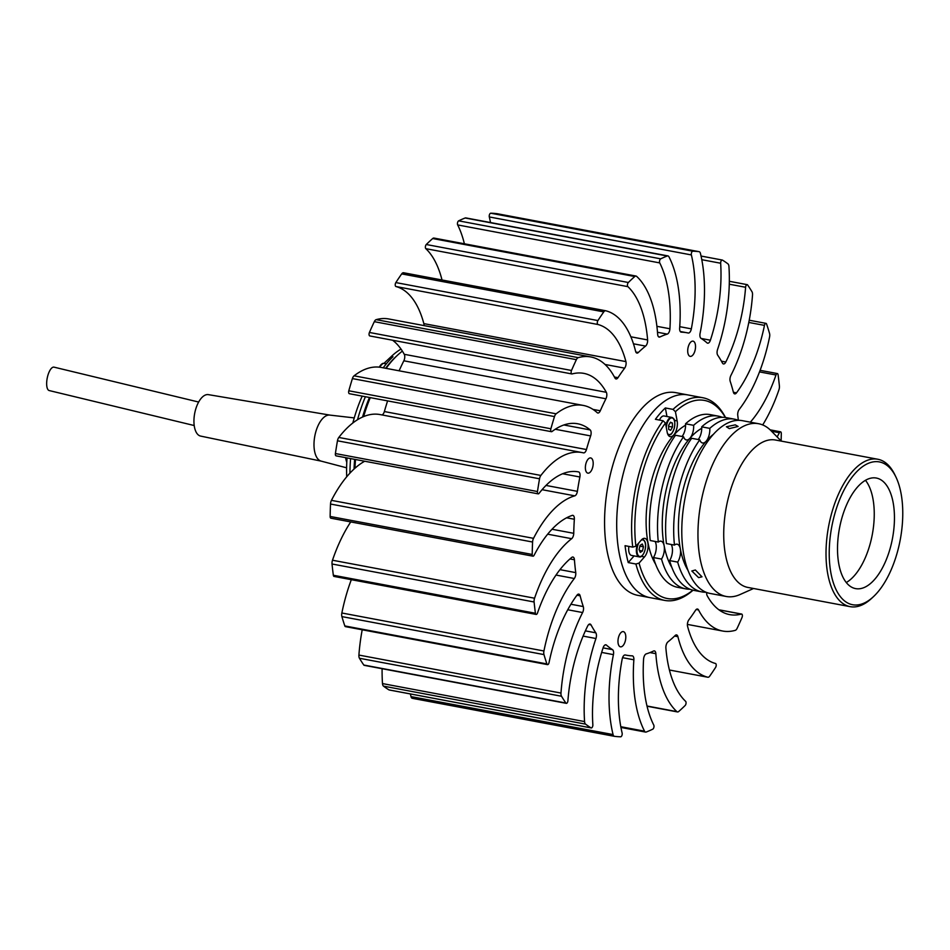 <?xml version="1.0" encoding="UTF-8"?>
<svg xmlns="http://www.w3.org/2000/svg" width="950" height="950" viewBox="0 0 950 950"><rect width="100%" height="100%" fill="white"/><g stroke="black" fill="none" stroke-linecap="round" stroke-linejoin="round"><path stroke-width="1.43" d="M695.364 570L701.991 576.816L698.571 577.6L691.826 570.986L695.364 570M735.241 424.864L738.126 426.455L729.315 428.604L726.418 426.752L735.241 424.864M753.552 588.501L740.109 594.51A87.875 42.156 -79.4 0 1 726.192 596.469A87.875 42.156 -79.4 0 1 722 595.199A87.875 42.156 -79.4 0 1 701.896 497.859A87.875 42.156 -79.4 0 1 758.67 423.736A87.875 42.156 -79.4 0 1 762.862 425.006A87.875 42.156 -79.4 0 1 770.925 430.611L781.268 441.097M726.192 596.469L710.03 593.429A87.875 42.156 -79.4 0 1 705.838 592.159A87.875 42.156 -79.4 0 1 685.722 494.819A87.875 42.156 -79.4 0 1 742.508 420.696L758.67 423.736M873.477 596.636L871.696 598.298A74.991 35.981 -79.4 0 1 850.107 606.646L747.828 587.421A74.991 35.981 -79.4 0 1 744.254 586.34A74.991 35.981 -79.4 0 1 727.082 503.274A74.991 35.981 -79.4 0 1 775.533 440.028L877.824 459.254A74.991 35.981 -79.4 0 1 881.398 460.334A74.991 35.981 -79.4 0 1 894.9 474.881L895.957 477.078A72.651 34.853 100.6 0 0 882.871 462.983A72.651 34.853 100.6 0 0 833.304 519.555A72.651 34.853 100.6 0 0 849.098 603.678A72.651 34.853 100.6 0 0 873.477 596.636A72.651 34.853 100.6 0 0 895.957 477.078M850.107 606.646A74.991 35.981 -79.4 0 1 846.533 605.566A74.991 35.981 -79.4 0 1 829.374 522.5A74.991 35.981 -79.4 0 1 877.824 459.254M852.91 587.801A56.24 26.98 -79.4 0 1 840.038 525.492A56.24 26.98 -79.4 0 1 876.375 478.052A56.24 26.98 -79.4 0 1 879.059 478.871A56.24 26.98 -79.4 0 1 891.931 541.168A56.24 26.98 -79.4 0 1 855.594 588.608A56.24 26.98 -79.4 0 1 852.91 587.801M865.486 480.332A56.24 26.98 -79.4 0 1 872.302 534.518A56.24 26.98 -79.4 0 1 846.272 582.54M685.579 425.244A78.506 37.667 100.6 0 0 649.681 488.3A78.506 37.667 100.6 0 0 655.643 564.288M725.515 417.525A103.111 49.471 100.6 0 0 707.797 399.238A103.111 49.471 100.6 0 0 702.881 397.753L687.931 394.939A103.111 49.471 100.6 0 0 622.488 476.71A103.111 49.471 100.6 0 0 649.824 597.609L637.699 595.329A103.111 49.471 100.6 0 1 610.363 474.43A103.111 49.471 100.6 0 1 675.806 392.659L687.931 394.939A103.111 49.471 100.6 0 0 621.312 481.911A103.111 49.471 100.6 0 0 644.908 596.125A103.111 49.471 100.6 0 0 649.824 597.609L664.774 600.424A103.111 49.471 100.6 0 0 693.037 590.223M692.894 590.188A100.771 48.343 100.6 0 1 662.423 597.051A100.771 48.343 100.6 0 1 639.065 563.101L635.906 564.015A103.111 49.471 100.6 0 0 659.858 598.939A103.111 49.471 100.6 0 0 664.774 600.424M635.906 564.015L628.235 562.578A103.111 49.471 -79.4 0 1 625.064 545.692L632.736 547.129L635.894 546.214L641.297 540.051A10.307 4.952 100.6 0 1 644.789 538.365A10.307 4.952 100.6 0 1 645.276 538.508A10.307 4.952 100.6 0 1 648.09 546.487A10.307 4.952 100.6 0 1 644.468 556.938L639.065 563.101M674.405 420.351L677.136 420.862A10.307 4.952 100.6 0 1 675.735 431.728A10.307 4.952 100.6 0 1 670.261 436.679A10.307 4.952 100.6 0 1 667.185 432.226L665.463 423.059L663.088 420.755A103.111 49.471 100.6 0 0 632.736 547.129M663.088 420.755L655.405 419.306A103.111 49.471 -79.4 0 1 665.356 407.954L673.028 409.391L675.414 411.706L677.136 420.862M702.881 397.753A103.111 49.471 100.6 0 0 673.028 409.391M666.959 416.504L665.356 407.954M725.361 417.501A100.771 48.343 100.6 0 0 675.414 411.706M628.235 562.578L634.078 555.904M665.463 423.059A100.771 48.343 100.6 0 0 635.894 546.214M701.753 428.284A78.506 37.667 100.6 0 0 689.949 438.223A78.506 37.667 100.6 0 0 664.133 545.727A78.506 37.667 100.6 0 0 671.804 567.328M722.214 417.311A87.875 42.156 100.6 0 0 718.259 416.136L710.172 414.616A87.875 42.156 100.6 0 0 685.532 423.807L693.619 425.327A10.545 5.059 -79.4 0 1 689.949 438.223A10.545 5.059 -79.4 0 1 686.375 439.945A10.545 5.059 -79.4 0 1 685.876 439.791A10.545 5.059 -79.4 0 1 683.584 436.774L675.509 435.254A87.875 42.156 100.6 0 0 650.227 540.526L658.314 542.046A10.545 5.059 -79.4 0 1 660.998 541.179A10.545 5.059 -79.4 0 1 664.133 545.727A10.545 5.059 -79.4 0 1 661.509 559.063A87.875 42.156 100.6 0 0 685.781 588.869A87.875 42.156 100.6 0 0 689.902 589.226M713.581 434.186A78.506 37.667 100.6 0 0 706.111 441.263A78.506 37.667 100.6 0 0 680.307 548.768A78.506 37.667 100.6 0 0 687.978 570.356M698.214 439.517A10.545 5.059 100.6 0 0 701.694 426.847L709.781 428.367A10.545 5.059 -79.4 0 1 706.111 441.263A10.545 5.059 -79.4 0 1 702.549 442.985A10.545 5.059 -79.4 0 1 702.038 442.831A10.545 5.059 -79.4 0 1 699.758 439.814L691.671 438.294A87.875 42.156 100.6 0 0 666.401 543.566L674.476 545.086A10.545 5.059 -79.4 0 1 677.16 544.207A10.545 5.059 -79.4 0 1 680.307 548.768A10.545 5.059 -79.4 0 1 677.671 562.103A87.875 42.156 100.6 0 0 701.943 591.909A87.875 42.156 100.6 0 0 706.064 592.254M738.387 420.351A87.875 42.156 100.6 0 0 734.421 419.176L726.334 417.656A87.875 42.156 100.6 0 0 701.694 426.847M734.421 419.176A87.875 42.156 100.6 0 0 709.781 428.367M677.671 562.103L669.596 560.583A87.875 42.156 100.6 0 0 693.868 590.389L701.943 591.909M669.596 560.583A10.545 5.059 100.6 0 0 672.22 547.247A10.545 5.059 100.6 0 0 671.258 544.481M699.758 439.814A87.875 42.156 100.6 0 0 674.476 545.086M718.259 416.136A87.875 42.156 100.6 0 0 693.619 425.327M682.053 436.478A10.545 5.059 100.6 0 0 685.532 423.807M661.509 559.063L653.422 557.543A87.875 42.156 100.6 0 0 677.694 587.349L685.781 588.869M653.422 557.543A10.545 5.059 100.6 0 0 655.096 541.441M683.584 436.774A87.875 42.156 100.6 0 0 658.314 542.046M354.065 469.039A103.111 49.471 -79.4 0 1 354.635 459.349A103.111 49.471 -79.4 0 0 354.065 469.039M362.532 417.062A103.111 49.471 -79.4 0 1 369.455 397.48A103.111 49.471 -79.4 0 0 362.532 417.062M402.384 351.132A105.45 50.599 100.6 0 0 397.326 355.383L395.544 357.046A103.111 49.471 -79.4 0 0 385.641 368.279A103.111 49.471 -79.4 0 1 396.435 356.226M401.007 349.077A103.111 49.471 100.6 0 0 391.507 356.286A103.111 49.471 100.6 0 0 391.341 356.44L384.714 362.639L384.869 363.47M383.218 367.816A103.111 49.471 100.6 0 1 392.956 356.737L391.341 356.44M365.406 396.72A103.111 49.471 100.6 0 0 357.509 419.746M350.598 458.589A103.111 49.471 100.6 0 0 349.933 473.159M346.714 476.805A93.741 44.971 -79.4 0 1 347.047 457.924M352.842 422.988A93.741 44.971 -79.4 0 1 362.211 396.114M738.352 420.339A164.041 78.707 100.6 0 0 737.758 415.364A4.691 2.244 -79.4 0 1 739.183 409.486A110.129 52.844 100.6 0 0 769.571 337.001A4.691 2.244 100.6 0 0 769.536 333.402A246.062 118.049 100.6 0 0 766.602 324.057A2.339 1.128 100.6 0 0 766.104 323.404A2.339 1.128 100.6 0 0 765.985 323.368A2.339 1.128 100.6 0 0 764.465 325.387A105.771 50.742 -79.4 0 1 736.499 392.849A4.691 2.244 -79.4 0 1 734.694 393.882A4.691 2.244 -79.4 0 1 733.376 392.184A164.041 78.707 100.6 0 0 730.229 381.425A4.691 2.244 -79.4 0 1 730.894 375.44A110.129 52.844 100.6 0 0 752.519 294.928A4.691 2.244 100.6 0 0 751.984 291.733A246.062 118.049 100.6 0 0 747.626 284.964A2.339 1.128 100.6 0 0 747.306 284.679A2.339 1.128 100.6 0 0 747.199 284.656A2.339 1.128 100.6 0 0 745.596 287.268A105.771 50.742 -79.4 0 1 725.812 362.021A4.691 2.244 -79.4 0 1 723.472 363.945A4.691 2.244 -79.4 0 1 722.463 363.078A164.041 78.707 100.6 0 0 717.689 355.157A4.691 2.244 -79.4 0 1 717.559 349.481A110.129 52.844 100.6 0 0 728.935 266.416A4.691 2.244 100.6 0 0 727.938 263.863A246.062 118.049 100.6 0 0 722.463 260.11A2.339 1.128 100.6 0 0 722.38 260.074A2.339 1.128 100.6 0 0 722.273 260.039A2.339 1.128 100.6 0 0 720.658 263.233A105.771 50.742 -79.4 0 1 710.398 340.207A4.691 2.244 -79.4 0 1 707.631 343.188A4.691 2.244 -79.4 0 1 707.061 342.902A164.041 78.707 100.6 0 0 701.005 338.343A4.691 2.244 -79.4 0 1 700.079 333.355A110.129 52.844 100.6 0 0 700.435 253.412A4.691 2.244 100.6 0 0 699.319 251.738A4.691 2.244 100.6 0 0 699.093 251.679A4.691 2.244 100.6 0 0 699.034 251.667A246.062 118.049 100.6 0 0 692.823 251.204A2.339 1.128 100.6 0 0 691.612 252.486A2.339 1.128 100.6 0 0 691.374 254.933A105.771 50.742 -79.4 0 1 691.339 328.854A4.691 2.244 -79.4 0 1 688.275 333.022A4.691 2.244 -79.4 0 1 688.239 333.022A164.041 78.707 100.6 0 0 687.064 332.773A164.041 78.707 100.6 0 0 681.293 332.144A4.691 2.244 -79.4 0 1 681.126 332.132A4.691 2.244 -79.4 0 1 679.642 328.189A110.129 52.844 100.6 0 0 668.954 256.809A4.691 2.244 100.6 0 0 668.147 255.977A4.691 2.244 100.6 0 0 667.921 255.906A4.691 2.244 100.6 0 0 667.256 255.989A246.062 118.049 100.6 0 0 660.725 258.839A2.339 1.128 100.6 0 0 659.633 260.621A2.339 1.128 100.6 0 0 659.739 262.913A105.771 50.742 -79.4 0 1 669.928 328.771A4.691 2.244 -79.4 0 1 667.268 334.103A164.041 78.707 100.6 0 0 659.918 336.977A4.691 2.244 -79.4 0 1 659.146 337.096A4.691 2.244 -79.4 0 1 657.649 334.317A110.129 52.844 100.6 0 0 636.643 276.367A4.691 2.244 100.6 0 0 636.274 276.129A4.691 2.244 100.6 0 0 636.049 276.058A4.691 2.244 100.6 0 0 634.766 276.521A246.062 118.049 100.6 0 0 628.354 282.494A2.339 1.128 100.6 0 0 627.463 284.656A2.339 1.128 100.6 0 0 627.891 286.651A105.771 50.742 -79.4 0 1 647.615 339.934A4.691 2.244 -79.4 0 1 645.584 346.085A164.041 78.707 100.6 0 0 638.329 352.497A4.691 2.244 -79.4 0 1 636.928 353.067A4.691 2.244 -79.4 0 1 635.597 351.322A110.129 52.844 100.6 0 0 609.508 312.027A110.129 52.844 100.6 0 0 605.708 310.757A4.691 2.244 100.6 0 0 605.637 310.745A4.691 2.244 100.6 0 0 603.773 311.885A246.062 118.049 100.6 0 0 597.918 320.566A2.339 1.128 100.6 0 0 597.289 322.952A2.339 1.128 100.6 0 0 598.013 324.508A105.771 50.742 -79.4 0 1 601.314 325.648A105.771 50.742 -79.4 0 1 625.919 361.606A4.691 2.244 -79.4 0 1 624.661 368.149A164.041 78.707 100.6 0 0 617.987 377.673A4.691 2.244 -79.4 0 1 616.016 378.955A4.691 2.244 -79.4 0 1 614.982 378.064A110.129 52.844 100.6 0 0 596.077 358.542A110.129 52.844 100.6 0 0 590.817 356.951A110.129 52.844 100.6 0 0 578.241 357.639A4.691 2.244 100.6 0 0 576.377 359.658A246.062 118.049 100.6 0 0 571.496 370.464A2.339 1.128 100.6 0 0 571.876 373.944A2.339 1.128 100.6 0 0 572.126 373.932A105.771 50.742 -79.4 0 1 583.834 373.374A105.771 50.742 -79.4 0 1 588.881 374.906A105.771 50.742 -79.4 0 1 606.326 392.303A4.691 2.244 -79.4 0 1 605.922 398.786A164.041 78.707 100.6 0 0 600.293 410.768A4.691 2.244 -79.4 0 1 597.811 413.001A4.691 2.244 -79.4 0 1 597.217 412.692A110.129 52.844 100.6 0 0 588.525 407.016A110.129 52.844 100.6 0 0 583.276 405.424A110.129 52.844 100.6 0 0 556.13 413.808A4.691 2.244 100.6 0 0 554.479 416.587A246.062 118.049 100.6 0 0 550.881 428.771A2.339 1.128 100.6 0 0 551.451 431.692A2.339 1.128 100.6 0 0 552.021 431.526A105.771 50.742 -79.4 0 1 577.707 423.771A105.771 50.742 -79.4 0 1 582.754 425.291A105.771 50.742 -79.4 0 1 590.176 429.923A4.691 2.244 -79.4 0 1 590.639 435.919A164.041 78.707 100.6 0 0 586.447 449.54A4.691 2.244 -79.4 0 1 583.573 452.877A4.691 2.244 -79.4 0 1 583.514 452.865A110.129 52.844 100.6 0 0 582.112 452.568A110.129 52.844 100.6 0 0 540.883 475.439A4.691 2.244 100.6 0 0 539.541 478.788A246.062 118.049 100.6 0 0 537.474 491.53A2.339 1.128 100.6 0 0 538.175 493.858A2.339 1.128 100.6 0 0 539.054 493.383A105.771 50.742 -79.4 0 1 578.301 471.865A105.771 50.742 -79.4 0 1 578.562 471.912A4.691 2.244 -79.4 0 1 578.764 471.972A4.691 2.244 -79.4 0 1 579.88 476.995A164.041 78.707 100.6 0 0 577.386 491.34A4.691 2.244 -79.4 0 1 574.786 495.841A110.129 52.844 100.6 0 0 533.52 538.341A4.691 2.244 100.6 0 0 532.582 542.023A246.062 118.049 100.6 0 0 532.202 554.456A2.339 1.128 100.6 0 0 532.962 556.178A2.339 1.128 100.6 0 0 534.102 555.275A105.771 50.742 -79.4 0 1 572.268 515.399A4.691 2.244 -79.4 0 1 572.862 515.351A4.691 2.244 -79.4 0 1 573.087 515.423A4.691 2.244 -79.4 0 1 574.346 519.246A164.041 78.707 100.6 0 0 573.741 533.318A4.691 2.244 -79.4 0 1 571.663 538.697A110.129 52.844 100.6 0 0 534.565 598.215A4.691 2.244 100.6 0 0 534.102 601.991A246.062 118.049 100.6 0 0 535.42 613.261A2.339 1.128 100.6 0 0 536.144 614.424A2.339 1.128 100.6 0 0 537.51 612.988A105.771 50.742 -79.4 0 1 571.734 557.436A4.691 2.244 -79.4 0 1 572.945 557.033A4.691 2.244 -79.4 0 1 573.171 557.104A4.691 2.244 -79.4 0 1 574.429 559.764A164.041 78.707 100.6 0 0 575.747 572.624A4.691 2.244 -79.4 0 1 574.322 578.503A110.129 52.844 100.6 0 0 543.934 650.988A4.691 2.244 100.6 0 0 543.97 654.597A246.062 118.049 100.6 0 0 546.903 663.931A2.339 1.128 100.6 0 0 547.521 664.62A2.339 1.128 100.6 0 0 549.041 662.601A105.771 50.742 -79.4 0 1 577.006 595.151A4.691 2.244 -79.4 0 1 578.811 594.106A4.691 2.244 -79.4 0 1 579.025 594.178A4.691 2.244 -79.4 0 1 580.129 595.804A164.041 78.707 100.6 0 0 583.276 606.563A4.691 2.244 -79.4 0 1 582.611 612.548A110.129 52.844 100.6 0 0 560.987 693.061A4.691 2.244 100.6 0 0 561.521 696.255A246.062 118.049 100.6 0 0 565.879 703.024A2.339 1.128 100.6 0 0 566.307 703.344A2.339 1.128 100.6 0 0 567.91 700.72A105.771 50.742 -79.4 0 1 587.694 625.967A4.691 2.244 -79.4 0 1 590.033 624.043A4.691 2.244 -79.4 0 1 590.259 624.114A4.691 2.244 -79.4 0 1 591.043 624.91A164.041 78.707 100.6 0 0 595.816 632.831A4.691 2.244 -79.4 0 1 595.947 638.519A110.129 52.844 100.6 0 0 584.571 721.572A4.691 2.244 100.6 0 0 585.568 724.137A246.062 118.049 100.6 0 0 591.043 727.878A2.339 1.128 100.6 0 0 591.232 727.949A2.339 1.128 100.6 0 0 592.847 724.755A105.771 50.742 -79.4 0 1 603.107 647.793A4.691 2.244 -79.4 0 1 605.874 644.801A4.691 2.244 -79.4 0 1 606.1 644.872A4.691 2.244 -79.4 0 1 606.444 645.086A164.041 78.707 100.6 0 0 612.501 649.646A4.691 2.244 -79.4 0 1 613.427 654.633A110.129 52.844 100.6 0 0 613.071 734.576A4.691 2.244 100.6 0 0 614.413 736.321A4.691 2.244 100.6 0 0 614.472 736.321A246.062 118.049 100.6 0 0 620.682 736.796A2.339 1.128 100.6 0 0 621.894 735.502A2.339 1.128 100.6 0 0 622.131 733.056A105.771 50.742 -79.4 0 1 622.167 659.134A4.691 2.244 -79.4 0 1 625.231 654.966A4.691 2.244 -79.4 0 1 625.266 654.977A164.041 78.707 100.6 0 0 626.442 655.215A164.041 78.707 100.6 0 0 632.213 655.844A4.691 2.244 -79.4 0 1 632.379 655.868A4.691 2.244 -79.4 0 1 632.605 655.928A4.691 2.244 -79.4 0 1 633.864 659.799A110.129 52.844 100.6 0 0 644.551 731.179A4.691 2.244 100.6 0 0 645.584 732.082A4.691 2.244 100.6 0 0 646.249 732.011A246.062 118.049 100.6 0 0 652.781 729.161A2.339 1.128 100.6 0 0 653.873 727.367A2.339 1.128 100.6 0 0 653.766 725.076A105.771 50.742 -79.4 0 1 643.578 659.217A4.691 2.244 -79.4 0 1 646.238 653.885A164.041 78.707 100.6 0 0 653.588 651.011A4.691 2.244 -79.4 0 1 654.36 650.893A4.691 2.244 -79.4 0 1 654.586 650.964A4.691 2.244 -79.4 0 1 655.856 653.671A110.129 52.844 100.6 0 0 676.863 711.621A4.691 2.244 100.6 0 0 677.457 711.93A4.691 2.244 100.6 0 0 678.739 711.467A246.062 118.049 100.6 0 0 685.152 705.494A2.339 1.128 100.6 0 0 686.043 703.332A2.339 1.128 100.6 0 0 685.615 701.337A105.771 50.742 -79.4 0 1 665.891 648.054A4.691 2.244 -79.4 0 1 667.921 641.903A164.041 78.707 100.6 0 0 675.177 635.491A4.691 2.244 -79.4 0 1 676.578 634.921A4.691 2.244 -79.4 0 1 676.804 634.992A4.691 2.244 -79.4 0 1 677.908 636.666A110.129 52.844 100.6 0 0 707.797 677.231A4.691 2.244 100.6 0 0 707.869 677.243A4.691 2.244 100.6 0 0 709.733 676.103A246.062 118.049 100.6 0 0 715.587 667.422A2.339 1.128 100.6 0 0 716.217 665.107A2.339 1.128 100.6 0 0 715.576 663.504A2.339 1.128 100.6 0 0 715.492 663.48A105.771 50.742 -79.4 0 1 687.586 626.383A4.691 2.244 -79.4 0 1 688.845 619.839A164.041 78.707 100.6 0 0 695.519 610.316A4.691 2.244 -79.4 0 1 697.49 609.033A4.691 2.244 -79.4 0 1 697.716 609.104A4.691 2.244 -79.4 0 1 698.523 609.936A110.129 52.844 100.6 0 0 722.689 631.038A110.129 52.844 100.6 0 0 735.264 630.349A4.691 2.244 100.6 0 0 737.129 628.33A246.062 118.049 100.6 0 0 742.009 617.536A2.339 1.128 100.6 0 0 741.748 614.08A2.339 1.128 100.6 0 0 741.629 614.056A2.339 1.128 100.6 0 0 741.38 614.068A105.771 50.742 -79.4 0 1 729.671 614.614A105.771 50.742 -79.4 0 1 707.18 595.697A4.691 2.244 -79.4 0 1 706.693 592.503M781.114 440.942A246.062 118.049 100.6 0 0 781.304 433.544A2.339 1.128 100.6 0 0 780.663 431.846A2.339 1.128 100.6 0 0 780.544 431.811A2.339 1.128 100.6 0 0 779.404 432.713A105.771 50.742 -79.4 0 1 777.148 436.929M762.696 424.935A110.129 52.844 100.6 0 0 778.941 389.773A4.691 2.244 100.6 0 0 779.404 386.009A246.062 118.049 100.6 0 0 778.086 374.739A2.339 1.128 100.6 0 0 777.48 373.599A2.339 1.128 100.6 0 0 777.361 373.564A2.339 1.128 100.6 0 0 775.996 375.001A105.771 50.742 -79.4 0 1 750.346 422.168M424.032 325.601A4.691 2.244 100.6 0 0 423.843 323.617A105.771 50.742 100.6 0 0 399.238 287.648A105.771 50.742 100.6 0 0 395.936 286.52L598.013 324.508M689.819 356.25A7.731 3.705 100.6 0 0 690.187 356.357A7.731 3.705 100.6 0 0 695.186 349.838A7.731 3.705 100.6 0 0 693.417 341.264A7.731 3.705 100.6 0 0 693.049 341.157A7.731 3.705 100.6 0 0 688.049 347.676A7.731 3.705 100.6 0 0 689.819 356.25M587.48 473.029A7.731 3.705 100.6 0 0 587.848 473.147A7.731 3.705 100.6 0 0 592.847 466.628A7.731 3.705 100.6 0 0 591.078 458.054A7.731 3.705 100.6 0 0 590.71 457.947A7.731 3.705 100.6 0 0 585.711 464.467A7.731 3.705 100.6 0 0 587.48 473.029M620.089 646.724A7.731 3.705 100.6 0 0 620.457 646.831A7.731 3.705 100.6 0 0 625.456 640.312A7.731 3.705 100.6 0 0 623.687 631.738A7.731 3.705 100.6 0 0 623.319 631.631A7.731 3.705 100.6 0 0 618.319 638.151A7.731 3.705 100.6 0 0 620.089 646.724M410.388 693.951A110.129 52.844 -79.4 0 0 410.994 696.587A4.691 2.244 100.6 0 0 412.336 698.321A4.691 2.244 100.6 0 0 412.395 698.333L614.353 736.309M382.102 668.705A110.129 52.844 -79.4 0 0 382.494 683.584A4.691 2.244 100.6 0 0 383.503 686.137A246.062 118.049 -79.4 0 0 388.966 689.89A2.339 1.128 100.6 0 0 389.156 689.961A2.339 1.128 100.6 0 0 389.369 689.961M362.211 629.779A110.129 52.844 -79.4 0 0 358.91 655.072A4.691 2.244 100.6 0 0 359.456 658.267A246.062 118.049 -79.4 0 0 363.803 665.036A2.339 1.128 100.6 0 0 364.23 665.344L566.307 703.344M351.334 579.678A110.129 52.844 -79.4 0 0 341.858 612.999A4.691 2.244 100.6 0 0 341.893 616.597A246.062 118.049 -79.4 0 0 344.826 625.943A2.339 1.128 100.6 0 0 345.444 626.632L547.521 664.62M350.74 521.918A110.129 52.844 -79.4 0 0 332.488 560.227A4.691 2.244 100.6 0 0 332.025 563.991A246.062 118.049 -79.4 0 0 333.343 575.261A2.339 1.128 100.6 0 0 334.067 576.436L536.144 614.424M364.681 461.237A110.129 52.844 -79.4 0 0 331.443 500.353A4.691 2.244 100.6 0 0 330.517 504.034A246.062 118.049 -79.4 0 0 330.137 516.456A2.339 1.128 100.6 0 0 330.885 518.189L532.962 556.178M582.112 452.568L380.036 414.568A110.129 52.844 -79.4 0 0 338.806 437.451A4.691 2.244 100.6 0 0 337.464 440.788A246.062 118.049 -79.4 0 0 335.397 453.542A2.339 1.128 100.6 0 0 336.11 455.858L538.175 493.858M381.793 414.901A4.691 2.244 100.6 0 0 384.37 411.552A164.041 78.707 -79.4 0 1 387.6 400.888M583.276 405.424L381.199 367.436A110.129 52.844 -79.4 0 0 354.065 375.82A4.691 2.244 100.6 0 0 352.402 378.587A246.062 118.049 -79.4 0 0 348.804 390.782A2.339 1.128 100.6 0 0 349.374 393.704L551.451 431.692M399.095 370.809A164.041 78.707 -79.4 0 1 403.845 360.798A4.691 2.244 100.6 0 0 404.261 354.303A105.771 50.742 100.6 0 0 392.588 340.231M590.817 356.951L388.752 318.963A110.129 52.844 -79.4 0 0 376.164 319.651A4.691 2.244 100.6 0 0 374.312 321.67A246.062 118.049 -79.4 0 0 369.419 332.464A2.339 1.128 100.6 0 0 369.799 335.944A2.339 1.128 100.6 0 0 370.061 335.932M605.577 310.733L403.631 272.769A4.691 2.244 100.6 0 0 403.572 272.757A4.691 2.244 100.6 0 0 401.696 273.897A246.062 118.049 -79.4 0 0 395.841 282.577A2.339 1.128 100.6 0 0 395.224 284.964A2.339 1.128 100.6 0 0 395.936 286.52M442.023 279.989A105.771 50.742 100.6 0 0 425.814 248.662L627.891 286.651M434.197 238.141A4.691 2.244 100.6 0 0 433.972 238.07A4.691 2.244 100.6 0 0 432.689 238.533A246.062 118.049 -79.4 0 0 426.277 244.506A2.339 1.128 100.6 0 0 425.398 246.667A2.339 1.128 100.6 0 0 425.814 248.662M464.384 243.782A105.771 50.742 100.6 0 0 457.662 224.924L659.739 262.913M466.07 217.989A4.691 2.244 100.6 0 0 465.856 217.918A4.691 2.244 100.6 0 0 465.179 217.989A246.062 118.049 -79.4 0 0 458.648 220.839A2.339 1.128 100.6 0 0 457.567 222.632A2.339 1.128 100.6 0 0 457.662 224.924M490.509 222.561A105.771 50.742 100.6 0 0 489.309 216.944L691.374 254.933M497.088 213.691A4.691 2.244 100.6 0 0 497.028 213.679A4.691 2.244 100.6 0 0 496.969 213.679A246.062 118.049 -79.4 0 0 490.746 213.204A2.339 1.128 100.6 0 0 489.535 214.498A2.339 1.128 100.6 0 0 489.309 216.944M397.326 355.383A105.45 50.599 100.6 0 0 386.104 368.363M370.262 397.634A105.45 50.599 100.6 0 0 363.613 416.599M355.526 459.515A105.45 50.599 100.6 0 0 354.968 468.231M321.278 461.154L200.616 436.086A21.09 10.117 -79.4 0 1 195.118 411.386A21.09 10.117 -79.4 0 1 208.406 394.642L329.935 415.103M321.421 461.189A23.429 11.246 -79.4 0 1 321.147 461.118A23.429 11.246 -79.4 0 1 315.305 433.734A23.429 11.246 -79.4 0 1 329.793 415.091A23.429 11.246 -79.4 0 1 330.077 415.126M198.645 402.04L53.984 367.139A11.946 4.465 101.4 0 0 47.5 376.829A11.946 4.465 101.4 0 0 49.257 390.569L194.192 425.529M346.786 462.365A25.781 12.362 -79.4 0 1 345.598 457.651M665.926 425.481A8.906 4.275 -79.4 0 1 666.128 424.472A8.906 4.275 -79.4 0 1 671.781 417.418L664.109 415.969A8.906 4.275 100.6 0 0 659.454 420.066M668.598 425.422L668.693 429.459L670.641 430.279L672.493 427.061L672.386 423.023L670.439 422.204L668.598 425.422M670.201 422.608L672.386 423.023M668.622 426.336L672.493 427.061M628.888 546.404A8.906 4.275 100.6 0 0 631.109 555.299A8.906 4.275 100.6 0 0 631.536 555.429L639.219 556.866A8.906 4.275 -79.4 0 1 638.792 556.747A8.906 4.275 -79.4 0 1 637.462 544.433M640.264 552.389L642.449 551L643.459 546.808L642.271 544.006L640.086 545.383L639.077 549.575L640.264 552.389M639.433 550.43L642.449 551M639.896 546.143L643.459 546.808M641.357 556.356L644.468 556.938M410.994 696.587L613.071 734.576M613.427 654.633L601.647 652.413M603.072 647.876L612.501 649.646M606.444 645.086L605.233 644.86M388.966 689.89L591.043 727.878M585.568 724.137L383.503 686.137M382.494 683.584L584.571 721.572M595.947 638.519L583.11 636.096M585.378 630.871L595.816 632.831M591.043 624.91L588.774 624.482M363.803 665.036L565.879 703.024M561.521 696.255L359.456 658.267M358.91 655.072L560.987 693.061M582.611 612.548L567.756 609.758M570.926 604.247L583.276 606.563M580.129 595.804L576.959 595.211M344.826 625.943L546.903 663.931M543.97 654.597L341.893 616.597M341.858 612.999L543.934 650.988M574.322 578.503L556.023 575.059M559.989 569.656L575.747 572.624M574.429 559.764L569.988 558.933M333.343 575.261L535.42 613.261M534.102 601.991L332.025 563.991M332.488 560.227L534.565 598.215M571.663 538.697L547.675 534.185M552.021 529.245L573.741 533.318M574.346 519.246L566.639 517.798M330.137 516.456L532.202 554.456M532.582 542.023L330.517 504.034M331.443 500.353L533.52 538.341M574.786 495.841L542.07 489.689M546.001 485.438L577.386 491.34M579.88 476.995L562.626 473.753M335.397 453.542L537.474 491.53M539.541 478.788L337.464 440.788M338.806 437.451L540.883 475.439M384.37 411.552L586.447 449.54M590.639 435.919L555.239 429.258M590.176 429.923L563.861 424.971M348.804 390.782L550.881 428.771M554.479 416.587L352.402 378.587M354.065 375.82L556.13 413.808M592.99 409.402L600.293 410.768M605.922 398.786L403.845 360.798M606.326 392.303L404.261 354.303M369.419 332.464L571.496 370.464M576.377 359.658L374.312 321.67M376.164 319.651L578.241 357.639M614.424 377.008L617.987 377.673M624.661 368.149L605.031 364.456M625.919 361.606L423.843 323.617M395.841 282.577L597.918 320.566M603.773 311.885L401.696 273.897M635.835 352.034L638.329 352.497M645.584 346.085L633.46 343.805M647.615 339.934L630.859 336.787M426.277 244.506L628.354 282.494M634.766 276.521L432.689 238.533M658.457 336.704L659.918 336.977M667.268 334.103L657.495 332.262M669.928 328.771L656.913 326.325M458.648 220.839L660.725 258.839M667.256 255.989L465.179 217.989M691.339 328.854L679.749 326.681M490.746 213.204L692.823 251.204M699.034 251.667L496.969 213.679M710.398 340.207L701.195 338.473M701.789 259.694L720.658 263.233M725.812 362.021L721.43 361.202M729.279 284.204L745.596 287.268M736.499 392.849L733.4 392.255M748.79 322.442L764.465 325.387M759.501 371.901L775.996 375.001M771.543 431.241L779.404 432.713M718.96 609.852L741.38 614.068M698.523 609.936L696.207 609.496M707.869 677.243L669.418 670.011L707.797 677.231M677.908 636.666L674.607 636.049M646.998 706.004L676.863 711.621M655.856 653.671L650.002 652.579M620.789 726.714L644.551 731.179M633.864 659.799L622.559 657.673M384.453 363.446A8.906 4.275 100.6 0 0 384.037 363.316A8.906 4.275 100.6 0 0 379.489 367.175M379.335 367.163A8.431 4.049 -79.4 0 1 381.294 364.479M671.234 433.746A8.906 4.275 -79.4 0 1 668.491 434.922C669.976 434.114 671.068 436.976 674.393 427.88C675.747 417.359 673.206 418.926 671.781 417.418A8.906 4.275 -79.4 0 1 673.918 419.496M667.506 433.521A8.431 4.049 100.6 0 0 674.346 427.844A8.431 4.049 100.6 0 0 672.505 418.071A8.431 4.049 100.6 0 0 666.746 424.638A8.431 4.049 100.6 0 0 666.306 427.536M642.022 539.339A8.906 4.275 -79.4 0 1 642.509 539.362A8.906 4.275 -79.4 0 1 642.936 539.493A8.906 4.275 -79.4 0 1 644.634 541.452M638.958 542.723A8.431 4.049 100.6 0 0 636.999 550.893A8.431 4.049 100.6 0 0 639.303 556.367A8.431 4.049 100.6 0 0 645.062 549.801A8.431 4.049 100.6 0 0 643.221 540.028A8.431 4.049 100.6 0 0 641.06 540.324M641.962 555.702A8.906 4.275 -79.4 0 1 639.219 556.866C643.589 558.564 648.969 542.878 643.008 539.517L642.081 539.291M389.096 358.542L391.507 356.286M412.336 698.321L614.413 736.321M389.156 689.961L591.232 727.949M369.799 335.944L571.876 373.944M403.572 272.757L605.637 310.745M433.972 238.07L636.049 276.058M465.856 217.918L667.921 255.906M680.259 331.503L687.064 332.773M497.028 213.679L699.093 251.679M701.041 256.049L722.273 260.039M729.339 281.295L747.199 284.656M749.229 320.221L765.985 323.368M760.107 370.322L777.361 373.564M770.153 429.851L780.544 431.811M718.841 609.769L741.629 614.056M687.396 624.399L722.689 631.038M647.045 706.218L677.457 711.93M620.932 727.439L645.584 732.082M625.029 654.942L626.442 655.215M321.147 461.118L346.608 467.816M329.793 415.091L354.255 417.905M386.401 363.755L383.016 363.339L379.264 367.151"/></g></svg>
